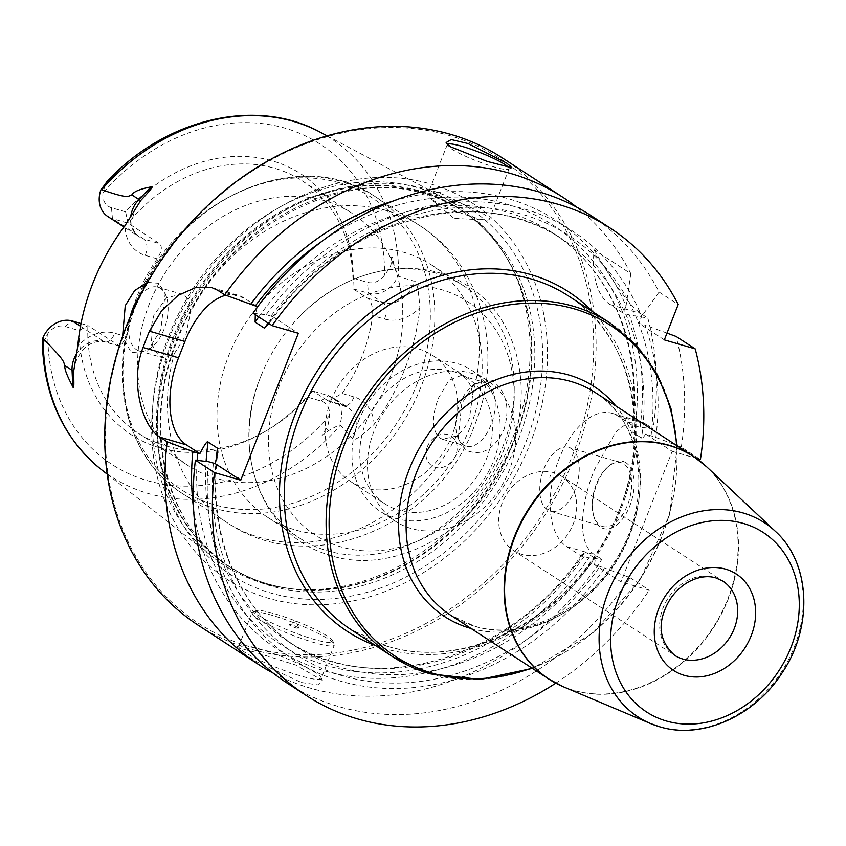 <?xml version="1.0" encoding="UTF-8"?>
<svg xmlns="http://www.w3.org/2000/svg" width="846" height="846" viewBox="0 0 846 846"><rect width="100%" height="100%" fill="white"/><g stroke="black" fill="none" stroke-linecap="round" stroke-linejoin="round"><path stroke-width="0.63" stroke-dasharray="4.23 3.17" d="M273.247 673.152A278.789 230.302 123 0 0 601.866 559.343L588.953 557.831L581.022 555.917L566.651 546.569A70.8 38.715 106.2 0 1 556.816 464.919A70.8 38.715 106.2 0 1 612.049 413.292A70.8 38.715 106.2 0 1 617.834 415.957L632.205 425.305L640.136 427.219L653.059 428.732A278.789 230.302 123 0 0 647.825 318.064L629.371 314.945L623.259 313.168L609.987 304.528A70.8 38.715 106.2 0 1 594.125 249.792L630.852 273.681L626.008 306.157A255.756 211.278 123 0 0 393.517 200.946M198.419 625.374A278.789 230.302 123 0 0 574.508 456.967A278.789 230.302 -57 0 0 502.408 157.959M617.834 415.957L646.058 424.184L640.475 421.572L628.113 422.45L615.751 431.989L594.368 469.879C580.536 503.899 576.528 544.613 594.875 554.796L601.866 559.343M301.483 682.532L317.842 684.9L322.315 680.343L295.889 665.093L254.657 652.076L235.6 647.296L240.327 651.557L257.047 661.921L301.483 682.532M321.184 678.545A44.256 6.028 -158.6 0 0 321.099 677.625A44.256 6.028 -158.6 0 0 259.088 648.808A44.256 6.028 21.4 0 0 239.481 645.635A44.256 6.028 21.4 0 0 238.784 646.259A44.256 6.028 21.4 0 0 258.548 659.711A44.256 6.028 21.4 0 0 300.89 675.996A44.256 6.028 -158.6 0 0 321.184 678.545L334.307 645.075A44.256 6.028 -158.6 0 1 314.014 642.526A44.256 6.028 21.4 0 1 271.661 626.241A44.256 6.028 21.4 0 1 251.907 612.79A44.256 6.028 21.4 0 1 252.594 612.166A44.256 6.028 21.4 0 1 272.2 615.338A44.256 6.028 -158.6 0 1 334.212 644.155A44.256 6.028 -158.6 0 1 334.307 645.075M332.711 640.792A41.591 5.668 -158.6 0 0 274.411 613.699A41.591 5.668 21.4 0 0 255.989 610.727A41.591 5.668 21.4 0 0 271.672 622.868A41.591 5.668 21.4 0 0 313.718 639.259A41.591 5.668 -158.6 0 0 332.711 640.792L334.212 644.155M291.553 624.856A5.309 0.719 21.4 0 0 289.205 624.475A5.309 0.719 21.4 0 0 291.204 626.019A5.309 0.719 21.4 0 0 296.576 628.113A5.309 0.719 -158.6 0 0 298.998 628.314A5.309 0.719 -158.6 0 0 291.553 624.856M666.986 333.113L645.043 325.139A255.756 211.278 -57 0 1 655.819 437.424L645.699 434.083L672.189 451.309L621.006 581.921L594.516 564.694L604.626 568.036A255.756 211.278 -57 0 1 343.962 682.109A255.756 211.278 -57 0 1 208.518 461.715M286.963 682.965A278.789 230.302 123 0 0 630.111 577.712L604.626 568.036M630.111 577.712L649.231 590.148L621.006 581.921M645.699 434.083C643.531 437.35 642.146 438.683 641.575 438.069L632.163 431.957L632.205 425.305M581.022 555.917L585.146 551.93A243.384 201.062 -57 0 1 287.439 641.035A243.384 201.062 -57 0 1 206.117 461.43M594.516 564.694C595.267 560.507 595.277 558.286 594.558 558.043L585.146 551.93M625.998 462.751A34.961 19.12 -73.8 0 0 608.782 466.093A34.961 19.12 -73.8 0 0 593.966 516.927A34.961 19.12 -73.8 0 0 600.723 527.248A34.961 19.12 -73.8 0 0 629.879 505.739A34.961 19.12 -73.8 0 0 625.998 462.751M602.648 526.445A33.184 18.147 106.2 0 0 628.546 502.249A33.184 18.147 106.2 0 0 623.936 463.968A33.184 18.147 -73.8 0 0 621.218 462.72A33.184 18.147 -73.8 0 0 607.587 467.14A33.184 18.147 -73.8 0 0 593.532 515.404A33.184 18.147 -73.8 0 0 599.941 525.197A33.184 18.147 106.2 0 0 602.648 526.445L550.207 511.164A33.184 18.147 106.2 0 1 547.499 509.916A33.184 18.147 -73.8 0 1 542.889 471.645A33.184 18.147 -73.8 0 1 568.776 447.439A33.184 18.147 -73.8 0 1 571.494 448.697A33.184 18.147 106.2 0 1 576.105 486.968A33.184 18.147 106.2 0 1 550.207 511.164M550.365 475.738L549.72 477.366L550.365 475.738M646.058 424.184L653.059 428.732M655.819 437.424L681.294 447.1L700.414 459.537M672.189 451.309L696.3 458.331M257.279 307.267L255.302 314.712M193.554 508.414A255.756 211.278 123 0 0 353.565 676.853A255.756 211.278 123 0 0 588.953 557.831M626.008 306.157L623.259 313.168M640.136 427.219A255.756 211.278 123 0 0 629.371 314.945M630.852 273.681A278.789 230.302 123 0 0 576.422 206.984M225.776 295.243A70.8 38.715 106.2 0 1 238.191 295.275A70.8 38.715 106.2 0 1 243.976 297.94L257.459 306.707M269.007 323.637L272.729 316.637L298.331 333.292M272.729 316.637L266.099 314.775A255.756 211.278 -57 0 1 641.68 316.351L638.942 323.362L645.043 325.139M252.986 313.21L266.099 314.775M555.79 683.177A278.789 230.302 123 0 0 649.231 590.148M561.839 476.393A44.256 36.558 -57 0 0 553.707 472.671A44.256 36.558 123 0 0 504.364 498.231A44.256 36.558 123 0 0 513.585 550.587A44.256 36.558 123 0 0 521.718 554.299A44.256 36.558 -57 0 0 571.071 528.75A44.256 36.558 -57 0 0 561.839 476.393L722.812 581.075A44.256 36.558 -57 0 0 714.68 577.353A44.256 36.558 123 0 0 665.326 602.912A44.256 36.558 123 0 0 674.558 655.269L513.585 550.587M681.294 447.1A278.789 230.302 123 0 0 676.07 336.433M590.942 215.55A278.789 230.302 123 0 1 659.097 292.05L678.206 304.486M594.125 249.792C614.312 284.616 629.879 305.861 640.834 313.517L647.825 318.064M659.097 292.05L641.68 316.351M664.343 339.88L638.942 323.362M508.626 167.497A33.184 4.526 21.4 0 1 509.081 168.788A33.184 4.526 21.4 0 1 508.562 169.253A33.184 4.526 21.4 0 1 483.415 163.468A33.184 4.526 21.4 0 1 451.5 148.907A33.184 4.526 -158.6 0 1 447.344 145.269A33.184 4.526 -158.6 0 1 447.28 144.571A33.184 4.526 -158.6 0 1 447.449 144.328M431.693 199.466A33.184 4.526 21.4 0 0 459.759 212.621A33.184 4.526 21.4 0 0 486.344 220.034A33.184 4.526 21.4 0 0 489.263 219.347A33.184 4.526 21.4 0 0 485.044 215.011A33.184 4.526 -158.6 0 0 451.045 199.709A33.184 4.526 -158.6 0 0 427.463 195.13A33.184 4.526 -158.6 0 0 429.134 197.615A33.184 4.526 -158.6 0 0 431.693 199.466M454.862 218.427L486.344 220.034M126.9 326.249A277.012 228.843 -57 0 1 449.702 135.614A277.012 228.843 -57 0 1 572.256 456.005A277.012 228.843 123 0 1 249.443 646.63A277.012 228.843 123 0 1 126.9 326.249M169.052 338.527A224.571 185.517 123 0 0 268.404 598.259A224.571 185.517 123 0 0 530.093 443.716A224.571 185.517 -57 0 0 430.751 183.994A224.571 185.517 -57 0 0 169.052 338.527M168.904 335.481A214.355 177.078 123 0 0 213.752 557.81A214.355 177.078 123 0 0 292.05 588.869A214.355 177.078 123 0 0 513.522 435.891A214.355 177.078 -57 0 0 506.997 258.358A214.355 177.078 -57 0 0 446.857 199.381A214.355 177.078 -57 0 0 168.904 335.481M147.426 282.353L158.435 283.273L165.277 292.885L160.772 329.929L147.532 351.048L131.246 352.666L122.596 336.317M503.888 429.895C510.307 408.206 506.564 391.793 492.647 380.647L474.447 383.947L461.747 403.679L458.172 438.873L465.448 450.03C481.12 456.692 493.937 449.977 503.888 429.895M42.3 343.265L42.596 347.442C43.336 356.346 43.611 355.997 43.41 346.416C42.808 344.343 44.299 340.081 47.873 333.631A16.634 13.748 123 0 1 64.962 326.44L79.09 330.564A155.569 128.507 123 0 0 262.207 433.141A155.569 128.507 123 0 0 306.802 396.901L320.93 401.025A16.634 13.748 -57 0 1 329.454 415.672C328.745 422.958 327.709 427.357 326.345 428.848C319.968 436.652 320.645 437.266 328.375 430.709L339.764 424.586L352.401 438.408C353.025 441.972 360.259 437.308 374.122 424.406A203.759 168.322 123 0 0 405.075 368.422A203.759 168.322 123 0 0 419.849 307.722C418.484 288.856 416.539 280.015 414.011 281.189L397.948 276.134L393.75 263.889C392.258 254.445 391.36 254.382 391.064 263.698C391.19 265.401 389.012 269.208 384.528 275.14A16.634 13.748 123 0 1 367.45 282.331L368.433 293.213A25.486 21.055 123 0 0 397.948 276.134M79.09 330.564L87.91 325.53L120.291 346.416L126.667 336.697A150.451 124.288 -57 0 1 137.073 296.343A150.451 124.288 123 0 1 157.187 258.813C161.829 251.505 162.569 246.419 159.386 243.563L143.809 239.027L112.455 218.628A25.486 21.055 -57 0 1 107.77 216.491M140.246 295.561A33.184 18.147 106.2 0 1 157.684 287.143A33.184 18.147 106.2 0 1 160.402 288.391A33.184 18.147 106.2 0 1 166.81 298.183A33.184 18.147 106.2 0 1 152.745 346.448A33.184 18.147 106.2 0 1 139.114 350.868A33.184 18.147 106.2 0 1 136.407 349.62A33.184 18.147 106.2 0 1 130.189 316.912M487.486 383.693A33.184 18.147 106.2 0 1 492.097 421.964A33.184 18.147 106.2 0 1 466.209 446.17A33.184 18.147 106.2 0 1 463.492 444.911A33.184 18.147 106.2 0 1 457.083 435.119A33.184 18.147 106.2 0 1 471.148 386.855A33.184 18.147 106.2 0 1 484.779 382.445A33.184 18.147 106.2 0 1 487.486 383.693M463.703 376.766C468.25 379.833 471.264 385.744 472.734 394.5L469.467 418.178C466.336 426.141 462.001 432.095 456.459 436.028L442.49 439.254L439.709 437.985C431.756 430.223 431.375 416.856 438.556 397.916L448.972 380.245L461.059 375.529L463.703 376.766M160.19 356.547L162.834 357.773L174.191 353.797L185.782 335.524L190.477 312.259C190.646 303.989 188.552 298.342 184.185 295.317L181.404 294.048L166.493 297.94L153.983 314.998C148.473 334.434 150.546 348.277 160.19 356.547M391.095 374.715A150.451 124.288 -57 0 1 188.129 465.596A150.451 124.288 -57 0 1 149.213 304.232A150.451 124.288 123 0 1 352.179 213.351A150.451 124.288 123 0 1 391.095 374.715M81.036 323.532L87.91 325.53A150.451 124.288 123 0 0 138.353 433.237A150.451 124.288 123 0 0 264.883 431.629A150.451 124.288 123 0 0 312.745 391.042L328.512 401.078L342.112 393.464A150.451 124.288 -57 0 0 362.236 355.933A150.451 124.288 123 0 0 372.631 315.579L384.539 319.048A38.768 32.021 123 0 0 419.849 307.722M367.492 298.194L383.058 302.731L368.433 293.213L352.856 288.676A150.451 124.288 123 0 0 302.413 180.981A150.451 124.288 123 0 0 128.021 223.164L125.61 211.87A155.569 128.507 123 0 1 272.433 160.899A155.569 128.507 123 0 1 353.311 278.207L352.856 288.676L367.492 298.194C371.299 301.239 373.012 307.035 372.631 315.579M125.61 211.87L111.471 207.746L112.455 218.628L128.021 223.164L159.386 243.563M108.129 181.266C114.961 173.895 114.908 173.684 107.971 180.632L108.129 181.266C106.258 182.44 104.534 186.384 102.948 193.1A190.995 157.779 -57 0 1 285.239 128.211A190.995 157.779 -57 0 1 384.528 275.14M111.471 207.746A16.634 13.748 -57 0 1 102.948 193.1M327.37 400.56L342.947 405.097L328.311 395.579L312.745 391.042L306.802 396.901M353.311 278.207L367.45 282.331M320.93 401.025L328.311 395.579A25.486 21.055 -57 0 1 332.996 397.715A25.486 21.055 -57 0 1 339.764 424.586M470.513 426.363A150.451 124.288 123 0 0 431.597 264.999A150.451 124.288 123 0 0 228.632 355.891A150.451 124.288 123 0 0 267.548 517.255A150.451 124.288 123 0 0 470.513 426.363M431.597 264.999L463.671 285.853A150.451 124.288 123 0 1 502.587 447.217A150.451 124.288 -57 0 1 299.621 538.109A150.451 124.288 -57 0 1 260.705 376.745A150.451 124.288 123 0 1 261.192 375.518L260.705 376.745C230.249 449.311 260.727 534.186 326.979 554.299C394.014 578.622 481.437 528.274 509.525 451.732C535.18 389.181 517.657 316.425 467.542 285.737C418.833 253.409 345.697 267.717 299.463 316.658A150.451 124.288 123 0 0 261.192 375.518M463.671 285.853A150.451 124.288 123 0 0 299.463 316.658M330.913 400.697A75.231 62.149 -57 0 1 432.401 355.257A75.231 62.149 -57 0 1 451.859 435.933A75.231 62.149 -57 0 1 350.371 481.385A75.231 62.149 -57 0 1 330.913 400.697M385.067 503.952A75.231 62.149 123 0 1 365.609 423.264A75.231 62.149 -57 0 1 467.098 377.824A75.231 62.149 -57 0 1 486.556 458.5A75.231 62.149 123 0 1 385.067 503.952L350.371 481.385M358.503 421.192A84.082 69.457 -57 0 1 471.92 370.4A84.082 69.457 -57 0 1 493.673 460.573A84.082 69.457 123 0 1 380.245 511.365A84.082 69.457 123 0 1 358.503 421.192M395.717 521.432A84.082 69.457 123 0 1 373.974 431.259A84.082 69.457 -57 0 1 487.391 380.467A84.082 69.457 -57 0 1 509.144 470.64A84.082 69.457 123 0 1 395.717 521.432L380.245 511.365M427.325 446.804A17.703 14.625 -57 0 1 447.957 434.622A17.703 14.625 -57 0 1 455.783 455.095A17.703 14.625 -57 0 1 435.161 467.278A17.703 14.625 -57 0 1 427.325 446.804M566.651 546.569L594.875 554.796M584.152 556.435A250.025 206.54 -57 0 1 333.546 667.452A250.025 206.54 -57 0 1 197.129 460.351M258.707 316.933A243.384 201.062 -57 0 1 552.819 232.978A243.384 201.062 -57 0 1 632.163 431.957M322.463 240.951A250.025 206.54 -57 0 1 547.076 221.515A250.025 206.54 -57 0 1 635.335 425.824M243.976 297.94L217.75 290.294M375.624 645.604A202.67 167.423 -57 0 0 384.814 648.628A202.67 167.423 123 0 0 601.527 548.071A202.67 167.423 123 0 0 592.75 311.74M387.764 646.45A199.127 164.505 123 0 0 609.85 531.447A199.127 164.505 123 0 0 568.311 295.846C642.812 340.938 657.173 463.513 597.403 551.708C549.868 627.457 458.12 668.52 387.468 646.312L351.175 629.71A199.127 164.505 -57 0 0 387.764 646.45M429.62 673.67A199.127 164.505 123 0 0 651.706 558.667A199.127 164.505 123 0 0 610.167 323.066M531.806 668.002A197.361 163.035 123 0 0 676.567 445.43M471.021 628.472A137.179 113.322 123 0 0 614.46 563.394A137.179 113.322 123 0 0 615.772 405.89M475.092 626.421A132.759 109.673 123 0 0 623.153 549.752A132.759 109.673 123 0 0 595.457 392.681C644.441 422.048 654.085 504.364 613.223 563.7C581.149 613.942 520.269 640.612 474.373 626.082L450.707 615.254A132.759 109.673 -57 0 0 475.092 626.421M555.885 683.208A132.759 109.673 123 0 0 573.144 690.177A132.759 109.673 123 0 0 718.836 617.918A132.759 109.673 123 0 0 700.224 461.271M706.59 466.717A132.706 109.631 123 0 1 716.858 622.296A132.706 109.631 123 0 1 573.567 690.41A132.706 109.631 -57 0 1 563.447 686.815M659.309 726.661A115.849 95.704 123 0 0 784.39 667.198A115.849 95.704 123 0 0 775.433 531.383M213.372 463.132A250.025 206.54 123 0 0 346.046 676.821A250.025 206.54 123 0 0 599.825 566.63M651.018 436.018A250.025 206.54 123 0 0 526.762 215.688A250.025 206.54 123 0 0 270.953 316.193M268.119 323.056A243.384 201.062 -57 0 1 562.23 239.101A243.384 201.062 -57 0 1 641.575 438.069M594.558 558.043A243.384 201.062 -57 0 1 296.84 647.158A243.384 201.062 -57 0 1 216.068 460.531M609.987 304.528L640.834 313.517M174.213 340.177A218.638 180.621 123 0 0 270.942 593.046A218.638 180.621 123 0 0 525.715 442.585A218.638 180.621 -57 0 0 428.996 189.716A218.638 180.621 -57 0 0 174.213 340.177M176.592 339.976A212.589 175.619 -57 0 1 463.386 211.553A212.589 175.619 -57 0 1 518.376 439.56A212.589 175.619 123 0 1 231.582 567.983A212.589 175.619 123 0 1 176.592 339.976M173.779 338.146A212.589 175.619 123 0 0 228.758 566.143A212.589 175.619 123 0 0 515.552 437.72A212.589 175.619 -57 0 0 460.562 209.723L463.386 211.553C374.863 148.071 221.789 216.269 177.269 340.674C141.557 428.182 165.626 527.079 231.582 567.983L228.758 566.143C248.629 579.002 270.783 586.68 295.212 589.176A212.769 175.767 123 0 0 515.045 437.34A212.769 175.767 -57 0 0 508.573 261.118C496.38 239.799 480.369 222.667 460.562 209.723A212.589 175.619 -57 0 0 173.779 338.146M292.05 588.869L295.212 589.176A212.769 175.767 123 0 1 172.975 337.681A212.769 175.767 -57 0 1 336.74 189.599A212.769 175.767 -57 0 1 508.573 261.118L506.997 258.358M320.338 132.262A201.602 166.546 -57 0 1 398.646 276.219M126.667 336.697L114.77 333.229A38.768 32.021 123 0 0 77.726 346.448M157.187 258.813L145.29 255.344A38.768 32.021 -57 0 1 125.134 225.47M101.097 469.371A201.602 166.546 123 0 0 340.24 425.274M456.459 436.028A177.004 146.221 -57 0 1 226.961 522.532L182.334 493.514C126.16 458.521 106.247 375.444 135.878 302.974C172.647 200.185 299.695 143.08 375.349 196.737A177.004 146.221 123 0 1 421.128 386.58A177.004 146.221 -57 0 1 182.334 493.514A177.004 146.221 -57 0 1 136.555 303.672A177.004 146.221 123 0 1 375.349 196.737L419.965 225.755A177.004 146.221 123 0 0 190.477 312.259M472.734 394.5A177.004 146.221 123 0 0 419.965 225.755C483.098 265.485 504.353 353.491 474.754 424.851C439.497 524.509 312.015 580.768 226.961 522.532A177.004 146.221 -57 0 1 174.191 353.797M416.824 384.549A174.35 144.031 123 0 0 339.69 182.895A174.35 144.031 123 0 0 136.523 302.879A174.35 144.031 -57 0 0 213.647 504.523A174.35 144.031 -57 0 0 416.824 384.549M119.265 345.929L103.698 341.393A25.486 21.055 123 0 0 76.796 353.48M80.497 326.302L103.698 341.393A13.272 7.254 -73.8 0 0 104.777 341.89A13.272 7.254 -73.8 0 0 114.77 333.229M64.962 326.44L72.344 320.994M43.41 346.416L42.596 347.442M329.454 415.672A190.995 157.779 -57 0 1 147.162 480.56A190.995 157.779 -57 0 1 47.873 333.631M145.29 255.344A13.272 7.254 -73.8 0 0 143.809 239.027A25.486 21.055 -57 0 1 139.125 236.88A25.486 21.055 -57 0 1 130.696 217.052M391.064 263.698L393.75 263.889M384.539 319.048A13.272 7.254 106.2 0 0 383.058 302.731A25.486 21.055 123 0 0 414.011 281.189M342.112 393.464L354.019 396.933A38.768 32.021 -57 0 1 374.122 424.406M354.019 396.933A13.272 7.254 106.2 0 1 344.026 405.594A13.272 7.254 106.2 0 1 342.947 405.097A25.486 21.055 -57 0 1 347.632 407.233A25.486 21.055 -57 0 1 352.401 438.408M328.375 430.709L326.345 428.848M503.433 450.96A139.389 115.151 123 0 0 441.771 289.744A139.389 115.151 123 0 0 279.339 385.67A139.389 115.151 -57 0 0 341.001 546.886A139.389 115.151 -57 0 0 503.433 450.96M239.481 645.635L235.6 647.296M321.099 677.625L322.315 680.343M238.784 646.259L251.907 612.79M255.989 610.727L252.594 612.166M298.998 628.314L295.984 621.588L289.205 624.475M612.049 413.292L640.475 421.572M593.532 515.404L593.966 516.927M607.587 467.14L608.782 466.093M621.218 462.72L568.776 447.439M581.868 554.638C511.079 659.848 372.071 699.885 287.439 641.035L296.84 647.158C238.318 610.019 206.868 533.181 217.877 452.324M631.782 427.822C642.791 346.955 611.341 270.117 552.819 232.978L562.23 239.101C477.599 180.251 338.58 220.288 267.791 325.499M677.17 445.821L669.651 514.548L640.02 580.018L592.189 633.654L532.409 668.393M211.743 287.566L238.191 295.275M447.344 145.269L446.128 142.551M508.562 169.253L511.967 167.804M509.081 168.788L489.263 219.347M447.28 144.571L427.463 195.13M453.34 217.824L429.134 197.615M327.159 135.889L446.857 199.381M107.178 474.141L213.752 557.81M166.81 298.183L165.277 292.885M152.745 346.448L147.532 351.048M442.49 439.254L466.209 446.17M139.114 350.868L162.834 357.773M457.083 435.119L458.172 438.873M471.148 386.855L474.447 383.947M461.059 375.529L484.779 382.445M157.684 287.143L181.404 294.048M302.413 180.981L352.179 213.351M138.353 433.237L188.129 465.596M120.291 346.416L104.777 341.89C91.209 339.722 81.005 347.674 74.173 365.758M136.069 207.355C131.944 218.067 130.866 224.803 132.833 227.585C133.435 230.926 135.54 234.025 139.125 236.88L123.971 227.024M264.883 431.629L262.207 433.141M328.512 401.078L347.632 407.233L332.996 397.715M267.548 517.255L299.621 538.109M467.098 377.824L432.401 355.257M487.391 380.467L471.92 370.4"/><path stroke-width="1.27" d="M696.3 458.331L700.414 459.537A278.789 230.302 123 0 0 695.19 348.869L664.343 339.88L678.206 304.486A278.789 230.302 123 0 0 610.061 227.976L590.942 215.55A278.789 230.302 123 0 0 252.986 313.21L272.105 325.647L298.331 333.292L240.75 480.221L215.148 463.576L217.877 452.324L217.496 448.19L208.095 442.067C207.492 440.406 204.753 444.266 199.868 453.636L186.395 444.88L160.169 437.234L167.159 441.781A278.789 230.302 123 0 0 258.717 664.596A278.789 230.302 123 0 0 273.247 673.152M160.169 437.234C142.488 427.42 129.501 381.715 143.08 347.484A278.789 230.302 123 0 1 146.168 339.288A278.789 230.302 123 0 1 149.478 331.167L161.702 310.588L178.189 295.328L196.029 287.429L211.743 287.566L217.75 290.294L224.74 294.842L257.459 306.707L257.279 307.267M576.422 206.984A278.789 230.302 123 0 0 562.706 197.181L502.408 157.959A278.789 230.302 -57 0 0 126.308 326.376A278.789 230.302 123 0 0 198.419 625.374L258.717 664.596M199.868 453.636L192.835 451.521A255.756 211.278 123 0 0 193.554 508.414M255.302 314.712L255.111 322.093A243.384 201.062 -57 0 1 258.707 316.933M393.517 200.946A255.756 211.278 123 0 0 250.427 304.581M562.706 197.181A278.789 230.302 123 0 0 224.74 294.842M192.835 451.521L167.159 441.781M186.395 444.88A70.8 38.715 106.2 0 1 178.538 357.816L184.936 341.488A70.8 38.715 106.2 0 1 225.776 295.243M269.007 323.637L264.512 328.216L255.111 322.093M215.148 463.576L208.518 461.715L195.405 460.15L214.524 472.586A278.789 230.302 123 0 0 306.072 695.391A278.789 230.302 123 0 0 555.79 683.177M214.524 472.586L240.75 480.221M610.061 227.976A278.789 230.302 123 0 0 272.105 325.647M195.405 460.15A278.789 230.302 123 0 0 286.963 682.965L306.072 695.391M666.986 333.113L676.07 336.433L695.19 348.869M506.923 163.236L511.967 167.804L487.201 161.427L450.717 146.866L446.128 142.551L451.246 139.558L467.88 143.503L506.923 163.236M447.449 144.328A33.184 4.526 -158.6 0 1 471.835 149.499A33.184 4.526 -158.6 0 1 504.861 164.452A33.184 4.526 21.4 0 1 508.626 167.497M122.596 336.317L125.261 305.639L134.62 290.612L147.426 282.353M107.971 180.632L101.002 189.62L101.7 189.694C130.03 199.582 127.651 195.976 131.86 194.908C133.52 191.693 139.939 189.018 151.096 186.871C154.12 185.411 150.683 189.938 140.796 200.449L125.134 225.47A205.536 169.792 123 0 0 92.796 283.442A205.536 169.792 123 0 0 77.726 346.448L73.549 372.029C74.152 385.216 73.898 390.101 72.798 386.664C66.845 375.508 64.222 368.496 64.941 365.641L72.047 370.252L72.798 386.664M81.036 323.532L72.344 320.994A25.486 21.055 123 0 0 42.818 338.072L43.283 338.76C66.337 362.109 62.89 361.221 64.941 365.641M130.189 316.912A33.184 18.147 106.2 0 1 140.246 295.561M42.818 338.072L42.3 343.265C44.151 396.711 63.757 438.746 101.097 469.371L107.178 474.141M123.971 227.024L107.77 216.491A25.486 21.055 -57 0 1 101.002 189.62M197.129 460.351A250.025 206.54 -57 0 1 197.689 452.938M206.117 461.43A243.384 201.062 -57 0 1 208.095 442.067M255.281 305.998A250.025 206.54 -57 0 1 322.463 240.951M592.75 311.74A202.67 167.423 123 0 0 531.33 274.749A202.67 167.423 -57 0 0 297.316 408.893A202.67 167.423 -57 0 0 375.624 645.604M610.167 323.066L568.311 295.846A199.127 164.505 123 0 0 531.722 279.106A199.127 164.505 -57 0 0 309.636 394.099A199.127 164.505 -57 0 0 351.175 629.71L393.03 656.93A199.127 164.505 -57 0 1 351.492 421.319A199.127 164.505 -57 0 1 573.577 306.326A199.127 164.505 123 0 1 610.167 323.066L636.7 345.57L657.257 374.418L670.941 408.343L677.17 445.821M429.62 673.67A199.127 164.505 -57 0 1 393.03 656.93L429.905 673.807L480.253 679.444L532.409 668.393M676.567 445.43A197.361 163.035 123 0 0 574.392 308.896A197.361 163.035 -57 0 0 344.396 444.721A197.361 163.035 -57 0 0 431.703 672.982A197.361 163.035 123 0 0 531.806 668.002M471.021 628.472A137.179 113.322 123 0 1 469.879 628.144A137.179 113.322 -57 0 1 409.189 469.488A137.179 113.322 -57 0 1 569.051 375.085A137.179 113.322 123 0 1 615.772 405.89M700.224 461.271A132.759 109.673 123 0 0 693.509 456.449L595.457 392.681A132.759 109.673 123 0 0 571.071 381.525A132.759 109.673 -57 0 0 423.011 458.183A132.759 109.673 -57 0 0 450.707 615.254L548.747 679.021A132.759 109.673 123 0 0 555.885 683.208M669.112 445.282A132.759 109.673 123 0 0 521.051 521.95A132.759 109.673 123 0 0 548.747 679.021L563.447 686.815A132.706 109.631 -57 0 1 517.318 531.013A132.706 109.631 -57 0 1 669.514 445.599A132.706 109.631 123 0 1 706.59 466.717L693.509 456.449A132.759 109.673 123 0 0 669.112 445.282M706.59 466.717L775.433 531.383A115.849 95.704 123 0 0 743.063 512.951A115.849 95.704 -57 0 0 610.209 587.505A115.849 95.704 -57 0 0 650.468 723.52L563.447 686.815M659.309 726.661A115.849 95.704 -57 0 1 650.468 723.52L659.605 726.767C701.482 739.732 753.839 716.509 781.44 673.902C813.218 627.986 811.113 563.478 775.433 531.383M743.645 523.515A107.04 88.428 123 0 0 618.902 597.181A107.04 88.428 123 0 0 666.257 720.982A107.04 88.428 123 0 0 790.999 647.317A107.04 88.428 123 0 0 743.645 523.515M684.16 675.309A57.528 47.524 123 0 0 751.195 635.727A57.528 47.524 123 0 0 725.752 569.189A57.528 47.524 123 0 0 658.706 608.782A57.528 47.524 123 0 0 684.16 675.309M722.812 581.075A44.256 36.558 -57 0 1 732.044 633.432A44.256 36.558 -57 0 1 682.69 658.992A44.256 36.558 123 0 1 674.558 655.269C658.431 640.496 656.813 622.053 669.704 599.92C675.013 591.756 681.622 585.58 689.543 581.382C699.05 576.686 707.785 575.513 715.758 577.86L722.812 581.075M264.512 328.216A243.384 201.062 -57 0 1 268.119 323.056M216.068 460.531A243.384 201.062 -57 0 1 217.496 448.19M178.538 357.816L143.08 347.484M184.936 341.488L149.478 331.167M101.7 189.694A201.602 166.546 -57 0 1 320.338 132.262L327.159 135.889M43.283 338.76A201.602 166.546 123 0 0 101.097 469.371M72.344 320.994L80.497 326.302M76.796 353.48A25.486 21.055 123 0 0 72.047 370.252A13.272 4.907 177.4 0 1 73.549 372.029M130.696 217.052A25.486 21.055 -57 0 1 138.956 199.519L131.86 194.908M140.796 200.449A13.272 1.681 43.8 0 1 138.956 199.519L151.096 186.871M106.12 182.546C164.23 118.831 255.915 96.645 320.338 132.262"/></g></svg>
